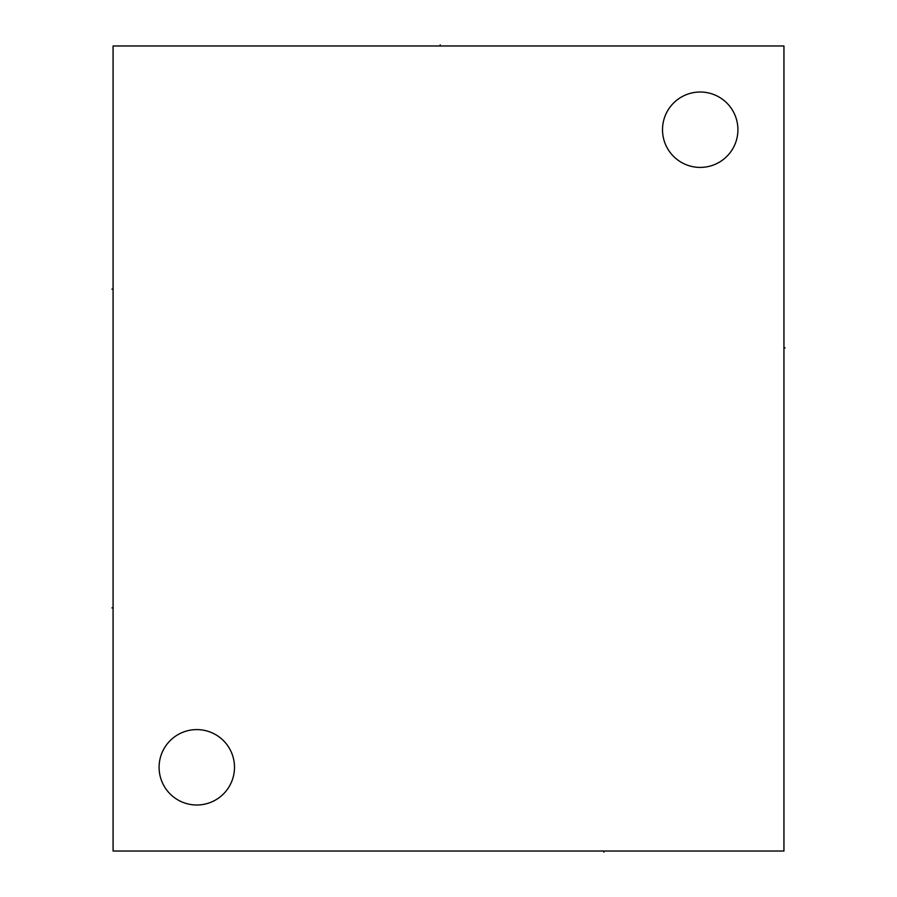 <?xml version="1.0" encoding="UTF-8"?>
<svg xmlns="http://www.w3.org/2000/svg" width="897" height="897" viewBox="0 0 897 897"><rect width="100%" height="100%" fill="white"/><g stroke="black" fill="none" stroke-linecap="round" stroke-linejoin="round"><path stroke-width="1.35" d="M113.078 45.982L113.078 851.029L783.944 851.029L783.944 45.982L113.078 45.982M662.513 129.717A37.708 37.708 0 0 0 700.221 167.414A37.708 37.708 0 0 0 737.917 129.717A37.708 37.708 0 0 0 700.221 92.01A37.708 37.708 0 0 0 662.513 129.717M159.094 767.305A37.708 37.708 0 0 0 196.802 805.001A37.708 37.708 0 0 0 234.498 767.305A37.708 37.708 0 0 0 196.802 729.597A37.708 37.708 0 0 0 159.094 767.305M783.944 347.879L785.066 347.879L783.944 347.879M603.883 851.029L603.883 852.15L603.883 851.029M440.192 45.982L440.192 44.85L440.192 45.982M111.934 607.908L113.078 607.908L111.934 607.908M111.934 289.114L113.078 289.114L111.934 289.114"/></g></svg>
